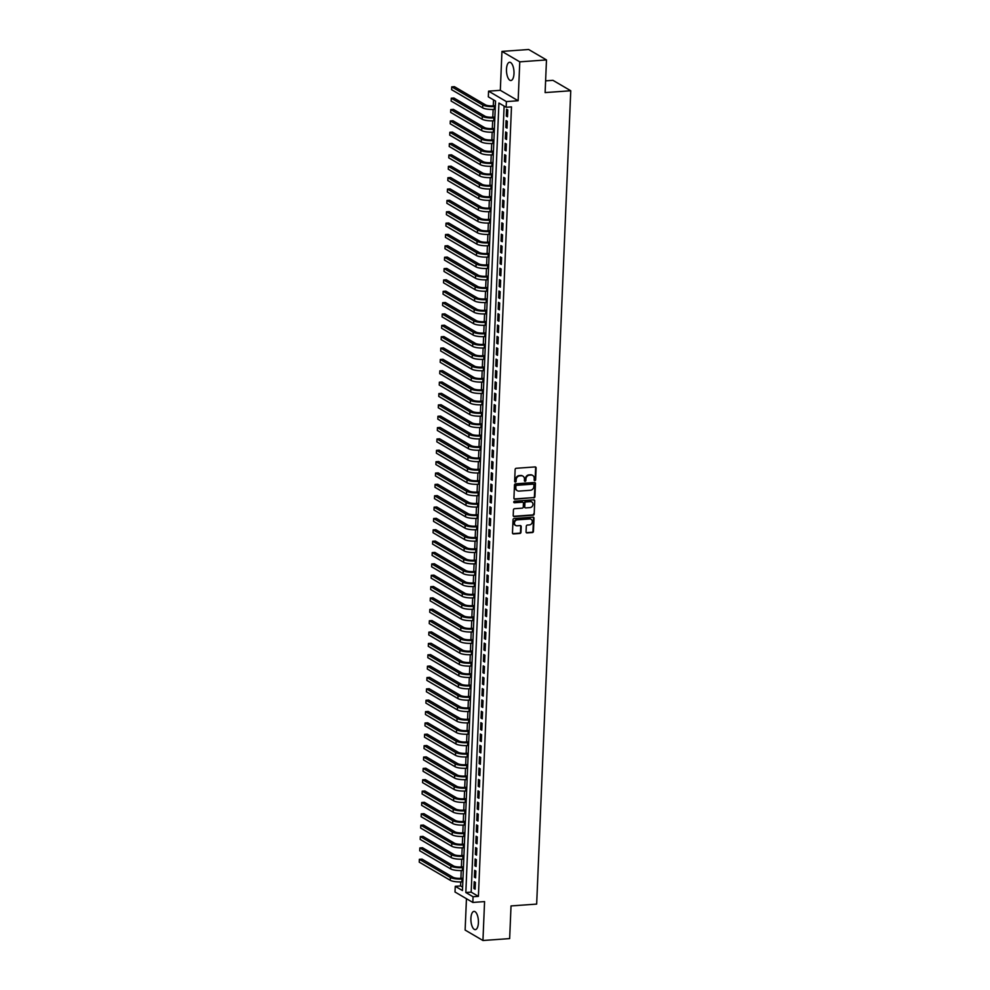 <?xml version="1.0" encoding="UTF-8"?>
<svg xmlns="http://www.w3.org/2000/svg" width="990" height="990" viewBox="0 0 990 990"><rect width="100%" height="100%" fill="white"/><g stroke="black" fill="none" stroke-linecap="round" stroke-linejoin="round"><path stroke-width="1.49" d="M534.847 480.657A0.804 0.705 120.4 0 0 535.615 479.828L536.11 467.973A1.151 1.015 120.4 0 0 535.107 466.933L516.223 468.282A1.151 1.015 120.4 0 0 515.134 469.47L514.639 481.326A0.804 0.705 120.4 0 0 515.332 482.056A0.804 0.705 120.4 0 0 516.099 481.214L516.174 479.68A3.688 3.242 120.4 0 1 519.676 475.881L521.247 475.769A3.688 3.242 120.4 0 1 524.452 479.086L524.391 480.62A0.804 0.705 120.4 0 0 525.096 481.35A0.804 0.705 120.4 0 0 525.863 480.521L525.925 478.987A3.688 3.242 120.4 0 1 529.427 475.175L530.999 475.064A3.688 3.242 120.4 0 1 534.204 478.393L534.142 479.927A0.804 0.705 120.4 0 0 534.847 480.657M534.266 480.373A0.804 0.705 120.4 0 0 535.132 479.544L535.627 467.688A1.151 1.015 120.4 0 0 535.38 466.958M514.75 481.771A0.804 0.705 120.4 0 0 515.617 480.93L516.174 479.68M524.502 481.066A0.804 0.705 120.4 0 0 525.381 480.237L525.925 478.987M478.405 922.717A9.145 3.725 -94.1 0 0 474 911.394A9.145 3.725 -94.1 0 0 470.906 918.324A9.145 3.725 -94.1 0 0 475.311 929.647A9.145 3.725 -94.1 0 0 478.405 922.717M513.996 73.594A9.145 3.725 -94.1 0 0 509.59 62.271A9.145 3.725 -94.1 0 0 506.484 69.189A9.145 3.725 -94.1 0 0 510.902 80.512A9.145 3.725 -94.1 0 0 513.996 73.594M526.061 531.89A1.151 1.015 120.4 0 0 527.064 532.929L532.36 532.558A1.151 1.015 120.4 0 0 533.449 531.37L534.006 518.203A1.151 1.015 120.4 0 0 533.004 517.164L514.119 518.513A1.151 1.015 120.4 0 0 513.03 519.701L512.474 532.868A1.151 1.015 120.4 0 0 513.476 533.907L519.874 533.449A1.151 1.015 120.4 0 0 520.975 532.261L521.21 526.63A1.151 1.015 120.4 0 0 520.208 525.591L517.028 525.814A3.081 2.71 120.4 0 1 517.287 519.849L529.712 518.958A3.081 2.71 120.4 0 1 529.464 524.923L527.385 525.071A1.151 1.015 120.4 0 0 526.296 526.259L526.061 531.89M473.059 896.754L472.824 902.435L455.004 892.002L455.252 886.322L462.466 890.554L495.557 101.067L488.33 96.834L488.577 91.154L506.385 101.586L506.15 107.267L498.923 103.034L465.832 892.522L473.059 896.754L478.405 896.371L511.483 106.883L506.15 107.267M546.48 59.932L519.775 61.838L501.955 51.406L528.672 49.5L546.48 59.932L545.119 92.59L570.76 90.758L536.667 904.093L511.026 905.937L509.652 938.594L482.947 940.5L484.568 901.593L472.824 902.435M501.955 51.406L500.321 90.313L518.141 100.745L519.775 61.838M518.141 100.745L506.385 101.586M533.808 497.871A1.151 1.015 120.4 0 0 534.909 496.683L535.454 483.528A1.151 1.015 120.4 0 0 534.452 482.489L515.58 483.838A1.151 1.015 120.4 0 0 514.478 485.026L513.934 498.193A1.151 1.015 120.4 0 0 514.936 499.232L533.325 497.599A1.151 1.015 120.4 0 0 534.427 496.411L534.971 483.244A1.151 1.015 120.4 0 0 534.724 482.514M534.724 500.866L534.179 514.02A1.151 1.015 120.4 0 1 533.078 515.221L514.206 516.57A1.151 1.015 120.4 0 1 513.204 515.53L513.439 509.9A1.151 1.015 120.4 0 1 514.528 508.699L522.188 508.155A1.151 1.015 120.4 0 0 523.289 506.967L523.438 503.229A1.151 1.015 120.4 0 0 522.435 502.19L514.466 502.759A0.804 0.705 120.4 0 1 514.528 501.2L533.721 499.826A1.151 1.015 120.4 0 1 534.724 500.866L534.179 514.02M466.451 898.697L465.127 930.068L482.947 940.5M507.499 116.77L507.783 109.952L506.583 109.247L506.298 116.065L507.499 116.77M507.029 128.131L507.313 121.312L506.1 120.607L505.816 127.425L507.029 128.131M506.546 139.491L506.831 132.672L505.63 131.967L505.346 138.786L506.546 139.491M506.076 150.851L506.36 144.033L505.147 143.327L504.863 150.146L506.076 150.851M505.593 162.212L505.878 155.393L504.677 154.688L504.393 161.506L505.593 162.212M505.123 173.572L505.407 166.753L504.207 166.048L503.91 172.866L505.123 173.572M504.64 184.92L504.925 178.113L503.724 177.408L503.44 184.227L504.64 184.92M504.17 196.28L504.454 189.474L503.254 188.768L502.97 195.575L504.17 196.28M503.687 207.64L503.972 200.834L502.772 200.129L502.487 206.935L503.687 207.64M503.217 219L503.502 212.194L502.301 211.489L502.017 218.295L503.217 219M502.734 230.361L503.019 223.542L501.819 222.849L501.534 229.655L502.734 230.361M502.264 241.721L502.549 234.902L501.348 234.197L501.064 241.016L502.264 241.721M501.782 253.081L502.066 246.263L500.866 245.557L500.581 252.376L501.782 253.081M501.311 264.441L501.596 257.623L500.396 256.917L500.111 263.736L501.311 264.441M500.829 275.802L501.126 268.983L499.913 268.278L499.628 275.096L500.829 275.802M500.358 287.162L500.643 280.343L499.443 279.638L499.158 286.457L500.358 287.162M499.876 298.522L500.173 291.704L498.96 290.998L498.675 297.817L499.876 298.522M499.406 309.882L499.69 303.064L498.49 302.358L498.205 309.177L499.406 309.882M498.935 321.243L499.22 314.424L498.007 313.719L497.723 320.537L498.935 321.243M498.453 332.603L498.737 325.784L497.537 325.079L497.252 331.897L498.453 332.603M497.982 343.963L498.267 337.144L497.054 336.439L496.77 343.258L497.982 343.963M497.5 355.323L497.784 348.505L496.584 347.799L496.299 354.618L497.5 355.323M497.029 366.684L497.314 359.865L496.101 359.16L495.817 365.978L497.029 366.684M496.547 378.032L496.832 371.225L495.631 370.52L495.346 377.339L496.547 378.032M496.077 389.392L496.361 382.586L495.161 381.88L494.864 388.686L496.077 389.392M495.594 400.752L495.879 393.946L494.678 393.24L494.394 400.047L495.594 400.752M495.124 412.112L495.408 405.306L494.208 404.601L493.923 411.407L495.124 412.112M494.641 423.473L494.926 416.654L493.725 415.961L493.441 422.767L494.641 423.473M494.171 434.833L494.456 428.014L493.255 427.309L492.971 434.127L494.171 434.833M493.688 446.193L493.973 439.374L492.772 438.669L492.488 445.488L493.688 446.193M493.218 457.553L493.503 450.735L492.302 450.029L492.018 456.848L493.218 457.553M492.735 468.914L493.02 462.095L491.82 461.389L491.535 468.208L492.735 468.914M492.265 480.274L492.55 473.455L491.349 472.75L491.065 479.568L492.265 480.274M491.782 491.634L492.079 484.815L490.867 484.11L490.582 490.929L491.782 491.634M491.312 502.994L491.597 496.176L490.397 495.47L490.112 502.289L491.312 502.994M490.842 514.355L491.127 507.536L489.914 506.831L489.629 513.649L490.842 514.355M490.359 525.715L490.644 518.896L489.444 518.191L489.159 525.009L490.359 525.715M489.889 537.075L490.174 530.256L488.961 529.551L488.676 536.37L489.889 537.075M489.407 548.435L489.691 541.617L488.491 540.911L488.206 547.73L489.407 548.435M488.936 559.796L489.221 552.977L488.008 552.271L487.724 559.09L488.936 559.796M488.454 571.143L488.738 564.337L487.538 563.632L487.253 570.45L488.454 571.143M487.983 582.504L488.268 575.697L487.055 574.992L486.771 581.798L487.983 582.504M487.501 593.864L487.785 587.058L486.585 586.352L486.3 593.159L487.501 593.864M487.031 605.224L487.315 598.418L486.115 597.712L485.818 604.519L487.031 605.224M486.548 616.584L486.832 609.778L485.632 609.073L485.348 615.879L486.548 616.584M486.078 627.945L486.362 621.126L485.162 620.421L484.877 627.239L486.078 627.945M485.595 639.305L485.88 632.486L484.679 631.781L484.395 638.6L485.595 639.305M485.125 650.665L485.409 643.846L484.209 643.141L483.924 649.96L485.125 650.665M484.642 662.025L484.927 655.207L483.726 654.501L483.442 661.32L484.642 662.025M484.172 673.386L484.457 666.567L483.256 665.862L482.971 672.68L484.172 673.386M483.689 684.746L483.974 677.927L482.774 677.222L482.489 684.041L483.689 684.746M483.219 696.106L483.504 689.288L482.303 688.582L482.019 695.401L483.219 696.106M482.736 707.466L483.033 700.648L481.821 699.942L481.536 706.761L482.736 707.466M482.266 718.827L482.551 712.008L481.35 711.303L481.066 718.121L482.266 718.827M481.796 730.187L482.081 723.368L480.868 722.663L480.583 729.482L481.796 730.187M481.313 741.547L481.598 734.729L480.397 734.023L480.113 740.842L481.313 741.547M480.843 752.907L481.128 746.089L479.915 745.383L479.63 752.202L480.843 752.907M480.36 764.268L480.645 757.449L479.445 756.744L479.16 763.562L480.36 764.268M479.89 775.615L480.175 768.809L478.962 768.104L478.677 774.923L479.89 775.615M479.407 786.976L479.692 780.17L478.492 779.464L478.207 786.27L479.407 786.976M478.937 798.336L479.222 791.53L478.022 790.824L477.725 797.631L478.937 798.336M478.455 809.696L478.739 802.89L477.539 802.185L477.254 808.991L478.455 809.696M477.984 821.057L478.269 814.238L477.069 813.545L476.772 820.351L477.984 821.057M477.502 832.417L477.786 825.598L476.586 824.893L476.301 831.711L477.502 832.417M477.032 843.777L477.316 836.958L476.116 836.253L475.831 843.072L477.032 843.777M476.549 855.137L476.834 848.319L475.633 847.613L475.349 854.432L476.549 855.137M476.079 866.498L476.363 859.679L475.163 858.974L474.878 865.792L476.079 866.498M475.596 877.858L475.881 871.039L474.68 870.334L474.396 877.152L475.596 877.858M504.12 106.079L471.178 892.139L478.405 896.371M474.21 881.694L473.925 888.513L475.126 889.218L475.41 882.399L474.21 881.694M493.54 99.879L493.28 105.856M493.131 109.469L492.81 117.216M492.661 120.83L492.327 128.576M492.179 132.177L491.857 139.936M491.708 143.538L491.374 151.297M491.226 154.898L490.904 162.657M490.755 166.258L490.421 174.017M490.273 177.618L489.951 185.365M489.803 188.979L489.481 196.725M489.32 200.339L488.998 208.086M488.85 211.699L488.528 219.446M488.367 223.059L488.045 230.806M487.897 234.42L487.575 242.166M487.414 245.78L487.092 253.527M486.944 257.14L486.622 264.887M486.461 268.5L486.139 276.247M485.991 279.861L485.669 287.607M485.521 291.221L485.187 298.968M485.038 302.581L484.716 310.328M484.568 313.941L484.234 321.688M484.085 325.302L483.764 333.048M483.615 336.65L483.281 344.409M483.132 348.01L482.811 355.769M482.662 359.37L482.328 367.129M482.18 370.73L481.858 378.477M481.709 382.091L481.388 389.837M481.227 393.451L480.905 401.197M480.756 404.811L480.435 412.558M480.274 416.171L479.952 423.918M479.804 427.532L479.482 435.278M479.321 438.892L478.999 446.639M478.851 450.252L478.529 457.999M478.368 461.612L478.046 469.359M477.898 472.973L477.576 480.719M477.415 484.333L477.093 492.079M476.945 495.693L476.623 503.44M476.475 507.053L476.141 514.8M475.992 518.413L475.67 526.16M475.522 529.761L475.188 537.521M475.039 541.122L474.717 548.881M474.569 552.482L474.235 560.241M474.086 563.842L473.764 571.601M473.616 575.202L473.282 582.949M473.133 586.563L472.812 594.309M472.663 597.923L472.341 605.67M472.18 609.283L471.859 617.03M471.71 620.643L471.389 628.39M471.228 632.004L470.906 639.75M470.757 643.364L470.436 651.111M470.275 654.724L469.953 662.471M469.805 666.084L469.483 673.831M469.322 677.445L469 685.191M468.852 688.805L468.53 696.552M468.369 700.165L468.047 707.912M467.899 711.525L467.577 719.272M467.429 722.886L467.094 730.632M466.946 734.234L466.624 741.993M466.476 745.594L466.142 753.353M465.993 756.954L465.671 764.713M465.523 768.314L465.189 776.061M465.04 779.674L464.718 787.421M464.57 791.035L464.236 798.782M464.087 802.395L463.766 810.142M463.617 813.755L463.295 821.502M463.134 825.115L462.813 832.862M462.664 836.476L462.342 844.223M462.182 847.836L461.86 855.583M461.711 859.196L461.389 866.943M461.229 870.557L460.907 878.303M460.758 881.917L460.585 885.939L462.615 887.127M570.76 90.758L552.94 80.326L545.601 80.846M460.585 885.939L455.252 886.322M500.321 90.313L488.577 91.154M471.178 892.139L465.832 892.522M506.298 116.065L507.536 115.978M505.816 127.425L507.053 127.339M505.346 138.786L506.583 138.699M504.863 150.146L506.1 150.059M504.393 161.506L505.63 161.407M503.91 172.866L505.147 172.767M503.44 184.227L504.677 184.128M502.97 195.575L504.195 195.488M502.487 206.935L503.724 206.848M502.017 218.295L503.242 218.208M501.534 229.655L502.772 229.569M501.064 241.016L502.301 240.929M500.581 252.376L501.819 252.289M500.111 263.736L501.348 263.649M499.628 275.096L500.866 275.01M499.158 286.457L500.396 286.37M498.675 297.817L499.913 297.73M498.205 309.177L499.443 309.09M497.723 320.537L498.96 320.451M497.252 331.897L498.49 331.811M496.77 343.258L498.007 343.171M496.299 354.618L497.537 354.519M495.817 365.978L497.054 365.879M495.346 377.339L496.584 377.239M494.864 388.686L496.101 388.6M494.394 400.047L495.631 399.96M493.923 411.407L495.149 411.32M493.441 422.767L494.678 422.68M492.971 434.127L494.208 434.041M492.488 445.488L493.725 445.401M492.018 456.848L493.255 456.761M491.535 468.208L492.772 468.121M491.065 479.568L492.302 479.482M490.582 490.929L491.82 490.842M490.112 502.289L491.349 502.202M489.629 513.649L490.867 513.562M489.159 525.009L490.397 524.923M488.676 536.37L489.914 536.283M488.206 547.73L489.444 547.643M487.724 559.09L488.961 558.991M487.253 570.45L488.491 570.351M486.771 581.798L488.008 581.712M486.3 593.159L487.538 593.072M485.818 604.519L487.055 604.432M485.348 615.879L486.585 615.792M484.877 627.239L486.102 627.153M484.395 638.6L485.632 638.513M483.924 649.96L485.162 649.873M483.442 661.32L484.679 661.233M482.971 672.68L484.209 672.594M482.489 684.041L483.726 683.954M482.019 695.401L483.256 695.314M481.536 706.761L482.774 706.674M481.066 718.121L482.303 718.035M480.583 729.482L481.821 729.395M480.113 740.842L481.35 740.755M479.63 752.202L480.868 752.103M479.16 763.562L480.397 763.463M478.677 774.923L479.915 774.824M478.207 786.27L479.445 786.184M477.725 797.631L478.962 797.544M477.254 808.991L478.492 808.904M476.772 820.351L478.009 820.265M476.301 831.711L477.539 831.625M475.831 843.072L477.056 842.985M475.349 854.432L476.586 854.345M474.878 865.792L476.116 865.705M474.396 877.152L475.633 877.066M473.925 888.513L475.163 888.426M532.459 475.324A3.688 3.242 120.4 0 0 530.516 474.779L530.999 475.064M525.442 478.702A3.688 3.242 120.4 0 1 528.945 474.891L530.516 474.779M522.708 476.029A3.688 3.242 120.4 0 0 520.765 475.485L521.247 475.769M515.691 479.407A3.688 3.242 120.4 0 1 519.193 475.596L520.765 475.485M514.181 498.923A1.151 1.015 120.4 0 0 514.454 498.948L533.325 497.599M533.932 484.865A0.804 0.705 120.4 0 0 533.239 484.135L516.669 485.323A0.804 0.705 120.4 0 0 515.901 486.152L515.827 487.773A3.688 3.242 120.4 0 0 519.032 491.102L530.368 490.285A3.688 3.242 120.4 0 0 533.87 486.474L533.932 484.865M517.089 490.557A3.688 3.242 120.4 0 1 515.345 487.488L515.419 485.867A0.804 0.705 120.4 0 1 516.186 485.038L532.756 483.85M513.451 516.26A1.151 1.015 120.4 0 0 513.723 516.285L532.595 514.936A1.151 1.015 120.4 0 0 533.697 513.748M522.708 502.215A1.151 1.015 120.4 0 0 521.953 501.905L514.466 502.759M530.133 507.585A3.081 2.71 120.4 0 0 530.38 501.621L525.999 501.942A1.151 1.015 120.4 0 0 524.91 503.13L524.75 506.868A1.151 1.015 120.4 0 0 525.752 507.907L530.133 507.585M531.568 501.819A3.081 2.71 120.4 0 0 529.898 501.336L530.38 501.621M524.997 507.598A1.151 1.015 120.4 0 1 524.267 506.583L524.428 502.846A1.151 1.015 120.4 0 1 525.529 501.658L529.898 501.336M534.254 500.581A1.151 1.015 120.4 0 0 533.994 499.851M530.888 519.156A3.081 2.71 120.4 0 0 529.229 518.673L529.712 518.958M515.369 525.331A3.081 2.71 120.4 0 1 516.805 519.564L529.229 518.673M512.721 533.598A1.151 1.015 120.4 0 0 512.993 533.622L519.391 533.164A1.151 1.015 120.4 0 0 520.493 531.976L520.728 526.346A1.151 1.015 120.4 0 0 520.48 525.603M526.309 532.632A1.151 1.015 120.4 0 0 526.581 532.645L531.878 532.274A1.151 1.015 120.4 0 0 532.966 531.086L533.523 517.931A1.151 1.015 120.4 0 0 533.276 517.188M495.359 105.707L493.181 105.856A5.866 1.435 -177.6 0 1 485.434 104.829L454.41 86.662L451.737 86.86L482.761 105.027A8.799 2.166 2.4 0 0 494.394 106.561L495.334 106.499M451.737 86.86L451.613 89.694L482.65 107.861A8.799 2.166 2.4 0 0 494.27 109.407L495.21 109.333M494.889 117.067L492.711 117.216A5.866 1.435 -177.6 0 1 484.964 116.189L453.927 98.022L451.267 98.22L482.291 116.387A8.799 2.166 2.4 0 0 493.911 117.921L494.851 117.859M451.267 98.22L451.143 101.054L482.167 119.221A8.799 2.166 2.4 0 0 493.787 120.768L494.728 120.693M494.406 128.428L492.228 128.576A5.866 1.435 -177.6 0 1 484.481 127.549L453.457 109.383L450.784 109.581L481.808 127.747A8.799 2.166 2.4 0 0 493.441 129.282L494.381 129.22M450.784 109.581L450.66 112.415L481.697 130.581A8.799 2.166 2.4 0 0 493.317 132.128L494.257 132.054M493.936 139.788L491.758 139.936A5.866 1.435 -177.6 0 1 484.011 138.909L452.975 120.743L450.314 120.941L481.338 139.107A8.799 2.166 2.4 0 0 492.958 140.642L493.899 140.58M450.314 120.941L450.19 123.775L481.214 141.941A8.799 2.166 2.4 0 0 492.834 143.488L493.787 143.414M493.453 151.148L491.275 151.297A5.866 1.435 -177.6 0 1 483.528 150.27L452.504 132.103L449.831 132.289L480.855 150.468A8.799 2.166 2.4 0 0 492.488 152.002L493.428 151.94M449.831 132.289L449.72 135.135L480.744 153.302A8.799 2.166 2.4 0 0 492.364 154.848L493.305 154.774M492.983 162.508L490.805 162.657A5.866 1.435 -177.6 0 1 483.058 161.63L452.034 143.463L449.361 143.649L480.385 161.828A8.799 2.166 2.4 0 0 492.005 163.362L492.946 163.301M449.361 143.649L449.237 146.495L480.261 164.662A8.799 2.166 2.4 0 0 491.894 166.209L492.834 166.134M492.5 173.869L490.322 174.017A5.866 1.435 -177.6 0 1 482.575 172.99L451.551 154.824L448.878 155.009L479.903 173.176A8.799 2.166 2.4 0 0 491.535 174.723L492.476 174.661M448.878 155.009L448.767 157.856L479.791 176.022A8.799 2.166 2.4 0 0 491.411 177.569L492.352 177.495M492.03 185.217L489.852 185.378A5.866 1.435 -177.6 0 1 482.105 184.35L451.081 166.184L448.408 166.37L479.432 184.536A8.799 2.166 2.4 0 0 491.052 186.083L491.993 186.021M448.408 166.37L448.284 169.216L479.308 187.382A8.799 2.166 2.4 0 0 490.941 188.917L491.882 188.855M491.547 196.577L489.369 196.738A5.866 1.435 -177.6 0 1 481.623 195.711L450.599 177.544L447.925 177.73L478.95 195.896A8.799 2.166 2.4 0 0 490.582 197.443L491.523 197.369M447.925 177.73L447.814 180.576L478.838 198.743A8.799 2.166 2.4 0 0 490.458 200.277L491.399 200.215M491.077 207.937L488.899 208.098A5.866 1.435 -177.6 0 1 481.152 207.071L450.128 188.904L447.455 189.09L478.479 207.256A8.799 2.166 2.4 0 0 490.1 208.803L491.04 208.729M447.455 189.09L447.332 191.936L478.356 210.103A8.799 2.166 2.4 0 0 489.988 211.637L490.929 211.575M490.607 219.297L488.429 219.458A5.866 1.435 -177.6 0 1 480.67 218.431L449.646 200.265L446.973 200.45L477.997 218.617A8.799 2.166 2.4 0 0 489.629 220.164L490.57 220.089M446.973 200.45L446.861 203.297L477.885 221.463A8.799 2.166 2.4 0 0 489.506 222.998L490.446 222.936M490.124 230.658L487.946 230.819A5.866 1.435 -177.6 0 1 480.2 229.791L449.175 211.625L446.502 211.81L477.526 229.977A8.799 2.166 2.4 0 0 489.147 231.524L490.087 231.45M446.502 211.81L446.379 214.657L477.403 232.823A8.799 2.166 2.4 0 0 489.035 234.358L489.976 234.296M489.654 242.018L487.476 242.179A5.866 1.435 -177.6 0 1 479.717 241.152L448.693 222.985L446.02 223.171L477.056 241.337A8.799 2.166 2.4 0 0 488.676 242.884L489.617 242.81M446.02 223.171L445.908 226.017L476.933 244.184A8.799 2.166 2.4 0 0 488.553 245.718L489.493 245.656M489.171 253.378L486.993 253.539A5.866 1.435 -177.6 0 1 479.247 252.512L448.223 234.345L445.55 234.531L476.574 252.697A8.799 2.166 2.4 0 0 488.194 254.244L489.134 254.17M445.55 234.531L445.426 237.365L476.45 255.544A8.799 2.166 2.4 0 0 488.082 257.078L489.023 257.016M488.701 264.738L486.523 264.899A5.866 1.435 -177.6 0 1 478.764 263.872L447.74 245.693L445.067 245.891L476.103 264.058A8.799 2.166 2.4 0 0 487.724 265.605L488.664 265.53M445.067 245.891L444.956 248.725L475.98 266.904A8.799 2.166 2.4 0 0 487.6 268.438L488.54 268.377M488.219 276.099L486.041 276.26A5.866 1.435 -177.6 0 1 478.294 275.232L447.27 257.053L444.597 257.252L475.621 275.418A8.799 2.166 2.4 0 0 487.241 276.965L488.181 276.891M444.597 257.252L444.473 260.085L475.497 278.252A8.799 2.166 2.4 0 0 487.13 279.799L488.07 279.737M487.748 287.459L485.57 287.62A5.866 1.435 -177.6 0 1 477.811 286.58L446.787 268.414L444.114 268.612L475.15 286.778A8.799 2.166 2.4 0 0 486.771 288.313L487.711 288.251M444.114 268.612L444.003 271.446L475.027 289.612A8.799 2.166 2.4 0 0 486.647 291.159L487.587 291.097M487.266 298.819L485.088 298.968A5.866 1.435 -177.6 0 1 477.341 297.94L446.317 279.774L443.644 279.972L474.668 298.139A8.799 2.166 2.4 0 0 486.288 299.673L487.241 299.611M443.644 279.972L443.52 282.806L474.557 300.972A8.799 2.166 2.4 0 0 486.177 302.519L487.117 302.445M486.795 310.179L484.617 310.328A5.866 1.435 -177.6 0 1 476.871 309.301L445.834 291.134L443.174 291.332L474.198 309.499A8.799 2.166 2.4 0 0 485.818 311.033L486.758 310.971M443.174 291.332L443.05 294.166L474.074 312.333A8.799 2.166 2.4 0 0 485.694 313.88L486.635 313.805M486.313 321.54L484.135 321.688A5.866 1.435 -177.6 0 1 476.388 320.661L445.364 302.495L442.691 302.692L473.715 320.859A8.799 2.166 2.4 0 0 485.348 322.394L486.288 322.332M442.691 302.692L442.567 305.526L473.604 323.693A8.799 2.166 2.4 0 0 485.224 325.24L486.164 325.166M485.843 332.9L483.664 333.048A5.866 1.435 -177.6 0 1 475.918 332.021L444.881 313.855L442.221 314.053L473.245 332.219A8.799 2.166 2.4 0 0 484.865 333.754L485.805 333.692M442.221 314.053L442.097 316.887L473.121 335.053A8.799 2.166 2.4 0 0 484.741 336.6L485.682 336.526M485.36 344.26L483.182 344.409A5.866 1.435 -177.6 0 1 475.435 343.382L444.411 325.215L441.738 325.413L472.762 343.579A8.799 2.166 2.4 0 0 484.395 345.114L485.335 345.052M441.738 325.413L441.614 328.247L472.651 346.413A8.799 2.166 2.4 0 0 484.271 347.96L485.211 347.886M484.89 355.62L482.712 355.769A5.866 1.435 -177.6 0 1 474.965 354.742L443.928 336.575L441.268 336.761L472.292 354.94A8.799 2.166 2.4 0 0 483.912 356.474L484.853 356.412M441.268 336.761L441.144 339.607L472.168 357.774A8.799 2.166 2.4 0 0 483.788 359.321L484.741 359.246M484.407 366.981L482.229 367.129A5.866 1.435 -177.6 0 1 474.482 366.102L443.458 347.936L440.785 348.121L471.809 366.3A8.799 2.166 2.4 0 0 483.442 367.835L484.382 367.773M440.785 348.121L440.674 350.967L471.698 369.134A8.799 2.166 2.4 0 0 483.318 370.681L484.259 370.607M483.937 378.329L481.759 378.489A5.866 1.435 -177.6 0 1 474.012 377.462L442.988 359.296L440.315 359.481L471.339 377.648A8.799 2.166 2.4 0 0 482.959 379.195L483.9 379.133M440.315 359.481L440.191 362.328L471.215 380.494A8.799 2.166 2.4 0 0 482.848 382.029L483.788 381.967M483.454 389.689L481.276 389.85A5.866 1.435 -177.6 0 1 473.529 388.822L442.505 370.656L439.832 370.842L470.856 389.008A8.799 2.166 2.4 0 0 482.489 390.555L483.429 390.493M439.832 370.842L439.721 373.688L470.745 391.854A8.799 2.166 2.4 0 0 482.365 393.389L483.306 393.327M482.984 401.049L480.806 401.21A5.866 1.435 -177.6 0 1 473.059 400.183L442.035 382.016L439.362 382.202L470.386 400.368A8.799 2.166 2.4 0 0 482.006 401.915L482.947 401.841M439.362 382.202L439.238 385.048L470.262 403.215A8.799 2.166 2.4 0 0 481.895 404.749L482.835 404.687M482.501 412.409L480.323 412.57A5.866 1.435 -177.6 0 1 472.577 411.543L441.552 393.377L438.879 393.562L469.904 411.729A8.799 2.166 2.4 0 0 481.536 413.275L482.476 413.201M438.879 393.562L438.768 396.408L469.792 414.575A8.799 2.166 2.4 0 0 481.412 416.109L482.353 416.048M482.031 423.769L479.853 423.93A5.866 1.435 -177.6 0 1 472.106 422.903L441.082 404.737L438.409 404.922L469.433 423.089A8.799 2.166 2.4 0 0 481.053 424.636L481.994 424.562M438.409 404.922L438.285 407.769L469.31 425.935A8.799 2.166 2.4 0 0 480.942 427.47L481.882 427.408M481.561 435.13L479.383 435.291A5.866 1.435 -177.6 0 1 471.624 434.264L440.6 416.097L437.927 416.283L468.951 434.449A8.799 2.166 2.4 0 0 480.583 435.996L481.524 435.922M437.927 416.283L437.815 419.129L468.839 437.295A8.799 2.166 2.4 0 0 480.459 438.83L481.4 438.768M481.078 446.49L478.9 446.651A5.866 1.435 -177.6 0 1 471.153 445.624L440.129 427.457L437.456 427.643L468.48 445.809A8.799 2.166 2.4 0 0 480.101 447.356L481.041 447.282M437.456 427.643L437.332 430.477L468.357 448.656A8.799 2.166 2.4 0 0 479.989 450.19L480.93 450.128M480.608 457.85L478.43 458.011A5.866 1.435 -177.6 0 1 470.671 456.984L439.647 438.805L436.974 439.003L468.01 457.17A8.799 2.166 2.4 0 0 479.63 458.717L480.571 458.642M436.974 439.003L436.862 441.837L467.886 460.016A8.799 2.166 2.4 0 0 479.507 461.55L480.447 461.489M480.125 469.211L477.947 469.371A5.866 1.435 -177.6 0 1 470.2 468.344L439.176 450.165L436.503 450.363L467.528 468.53A8.799 2.166 2.4 0 0 479.148 470.077L480.088 470.003M436.503 450.363L436.38 453.197L467.404 471.364A8.799 2.166 2.4 0 0 479.036 472.911L479.977 472.849M479.655 480.571L477.477 480.732A5.866 1.435 -177.6 0 1 469.718 479.704L438.694 461.526L436.021 461.724L467.057 479.89A8.799 2.166 2.4 0 0 478.677 481.425L479.618 481.363M436.021 461.724L435.909 464.558L466.933 482.724A8.799 2.166 2.4 0 0 478.554 484.271L479.494 484.209M479.172 491.931L476.994 492.079A5.866 1.435 -177.6 0 1 469.248 491.052L438.224 472.886L435.55 473.084L466.575 491.25A8.799 2.166 2.4 0 0 478.195 492.785L479.135 492.723M435.55 473.084L435.427 475.918L466.451 494.084A8.799 2.166 2.4 0 0 478.083 495.631L479.024 495.557M478.702 503.291L476.524 503.44A5.866 1.435 -177.6 0 1 468.765 502.413L437.741 484.246L435.068 484.444L466.104 502.611A8.799 2.166 2.4 0 0 477.725 504.145L478.665 504.083M435.068 484.444L434.957 487.278L465.981 505.445A8.799 2.166 2.4 0 0 477.601 506.991L478.541 506.917M478.22 514.652L476.042 514.8A5.866 1.435 -177.6 0 1 468.295 513.773L437.271 495.606L434.598 495.804L465.622 513.971A8.799 2.166 2.4 0 0 477.242 515.505L478.195 515.443M434.598 495.804L434.474 498.638L465.51 516.805A8.799 2.166 2.4 0 0 477.131 518.352L478.071 518.277M477.749 526.012L475.571 526.16A5.866 1.435 -177.6 0 1 467.825 525.133L436.788 506.967L434.127 507.165L465.151 525.331A8.799 2.166 2.4 0 0 476.772 526.866L477.712 526.804M434.127 507.165L434.004 509.999L465.028 528.165A8.799 2.166 2.4 0 0 476.648 529.712L477.588 529.638M477.267 537.372L475.089 537.521A5.866 1.435 -177.6 0 1 467.342 536.493L436.318 518.327L433.645 518.525L464.669 536.691A8.799 2.166 2.4 0 0 476.301 538.226L477.242 538.164M433.645 518.525L433.521 521.359L464.558 539.525A8.799 2.166 2.4 0 0 476.178 541.072L477.118 540.998M476.796 548.732L474.618 548.881A5.866 1.435 -177.6 0 1 466.872 547.854L435.835 529.687L433.175 529.873L464.199 548.052A8.799 2.166 2.4 0 0 475.819 549.586L476.759 549.524M433.175 529.873L433.051 532.719L464.075 550.886A8.799 2.166 2.4 0 0 475.695 552.432L476.636 552.358M476.314 560.093L474.136 560.241A5.866 1.435 -177.6 0 1 466.389 559.214L435.365 541.047L432.692 541.233L463.716 559.412A8.799 2.166 2.4 0 0 475.349 560.946L476.289 560.885M432.692 541.233L432.568 544.079L463.605 562.246A8.799 2.166 2.4 0 0 475.225 563.793L476.165 563.718M475.844 571.44L473.666 571.601A5.866 1.435 -177.6 0 1 465.919 570.574L434.882 552.408L432.222 552.593L463.246 570.76A8.799 2.166 2.4 0 0 474.866 572.307L475.806 572.245M432.222 552.593L432.098 555.439L463.122 573.606A8.799 2.166 2.4 0 0 474.755 575.153L475.695 575.079M475.361 582.801L473.183 582.962A5.866 1.435 -177.6 0 1 465.436 581.934L434.412 563.768L431.739 563.954L462.763 582.12A8.799 2.166 2.4 0 0 474.396 583.667L475.336 583.605M431.739 563.954L431.628 566.8L462.652 584.966A8.799 2.166 2.4 0 0 474.272 586.501L475.212 586.439M474.891 594.161L472.713 594.322A5.866 1.435 -177.6 0 1 464.966 593.295L433.942 575.128L431.269 575.314L462.293 593.48A8.799 2.166 2.4 0 0 473.913 595.027L474.854 594.953M431.269 575.314L431.145 578.16L462.169 596.327A8.799 2.166 2.4 0 0 473.802 597.861L474.742 597.799M474.408 605.521L472.23 605.682A5.866 1.435 -177.6 0 1 464.483 604.655L433.459 586.488L430.786 586.674L461.81 604.841A8.799 2.166 2.4 0 0 473.443 606.387L474.383 606.313M430.786 586.674L430.675 589.52L461.699 607.687A8.799 2.166 2.4 0 0 473.319 609.221L474.26 609.159M473.938 616.881L471.76 617.042A5.866 1.435 -177.6 0 1 464.013 616.015L432.989 597.849L430.316 598.034L461.34 616.201A8.799 2.166 2.4 0 0 472.96 617.748L473.901 617.673M430.316 598.034L430.192 600.88L461.216 619.047A8.799 2.166 2.4 0 0 472.849 620.582L473.789 620.52M473.455 628.242L471.289 628.403A5.866 1.435 -177.6 0 1 463.53 627.375L432.506 609.209L429.833 609.394L460.857 627.561A8.799 2.166 2.4 0 0 472.49 629.108L473.43 629.034M429.833 609.394L429.722 612.241L460.746 630.407A8.799 2.166 2.4 0 0 472.366 631.942L473.307 631.88M472.985 639.602L470.807 639.763A5.866 1.435 -177.6 0 1 463.06 638.736L432.036 620.569L429.363 620.755L460.387 638.921A8.799 2.166 2.4 0 0 472.007 640.468L472.948 640.394M429.363 620.755L429.239 623.589L460.263 641.768A8.799 2.166 2.4 0 0 471.896 643.302L472.836 643.24M472.515 650.962L470.337 651.123A5.866 1.435 -177.6 0 1 462.578 650.096L431.553 631.929L428.88 632.115L459.904 650.282A8.799 2.166 2.4 0 0 471.537 651.828L472.478 651.754M428.88 632.115L428.769 634.949L459.793 653.128A8.799 2.166 2.4 0 0 471.413 654.662L472.354 654.6M472.032 662.322L469.854 662.483A5.866 1.435 -177.6 0 1 462.107 661.456L431.083 643.277L428.41 643.475L459.434 661.642A8.799 2.166 2.4 0 0 471.054 663.189L471.995 663.114M428.41 643.475L428.286 646.309L459.311 664.488A8.799 2.166 2.4 0 0 470.943 666.023L471.884 665.961M471.562 673.683L469.384 673.843A5.866 1.435 -177.6 0 1 461.625 672.816L430.601 654.638L427.928 654.836L458.964 673.002A8.799 2.166 2.4 0 0 470.584 674.549L471.525 674.475M427.928 654.836L427.816 657.669L458.84 675.836A8.799 2.166 2.4 0 0 470.46 677.383L471.401 677.321M471.079 685.043L468.901 685.204A5.866 1.435 -177.6 0 1 461.154 684.164L430.13 665.998L427.457 666.196L458.481 684.362A8.799 2.166 2.4 0 0 470.101 685.897L471.042 685.835M427.457 666.196L427.334 669.03L458.358 687.196A8.799 2.166 2.4 0 0 469.99 688.743L470.931 688.681M470.609 696.403L468.431 696.552A5.866 1.435 -177.6 0 1 460.672 695.524L429.648 677.358L426.975 677.556L458.011 695.723A8.799 2.166 2.4 0 0 469.631 697.257L470.572 697.195M426.975 677.556L426.863 680.39L457.887 698.556A8.799 2.166 2.4 0 0 469.507 700.103L470.448 700.029M470.126 707.763L467.948 707.912A5.866 1.435 -177.6 0 1 460.202 706.885L429.177 688.718L426.504 688.916L457.529 707.083A8.799 2.166 2.4 0 0 469.149 708.617L470.089 708.555M426.504 688.916L426.381 691.75L457.405 709.917A8.799 2.166 2.4 0 0 469.037 711.463L469.978 711.389M469.656 719.124L467.478 719.272A5.866 1.435 -177.6 0 1 459.719 718.245L428.695 700.079L426.022 700.277L457.058 718.443A8.799 2.166 2.4 0 0 468.678 719.977L469.619 719.916M426.022 700.277L425.91 703.11L456.935 721.277A8.799 2.166 2.4 0 0 468.555 722.824L469.495 722.75M469.173 730.484L466.995 730.632A5.866 1.435 -177.6 0 1 459.249 729.605L428.225 711.439L425.552 711.637L456.576 729.803A8.799 2.166 2.4 0 0 468.196 731.338L469.149 731.276M425.552 711.637L425.428 714.471L456.464 732.637A8.799 2.166 2.4 0 0 468.084 734.184L469.025 734.11M468.703 741.844L466.525 741.993A5.866 1.435 -177.6 0 1 458.778 740.966L427.742 722.799L425.081 722.985L456.105 741.163A8.799 2.166 2.4 0 0 467.726 742.698L468.666 742.636M425.081 722.985L424.957 725.831L455.982 743.997A8.799 2.166 2.4 0 0 467.602 745.544L468.542 745.47M468.221 753.204L466.043 753.353A5.866 1.435 -177.6 0 1 458.296 752.326L427.272 734.159L424.599 734.345L455.623 752.524A8.799 2.166 2.4 0 0 467.255 754.058L468.196 753.996M424.599 734.345L424.475 737.191L455.511 755.358A8.799 2.166 2.4 0 0 467.132 756.904L468.072 756.83M467.75 764.565L465.572 764.713A5.866 1.435 -177.6 0 1 457.825 763.686L426.789 745.52L424.128 745.705L455.153 763.872A8.799 2.166 2.4 0 0 466.773 765.418L467.713 765.357M424.128 745.705L424.005 748.551L455.029 766.718A8.799 2.166 2.4 0 0 466.649 768.265L467.589 768.191M467.268 775.913L465.09 776.073A5.866 1.435 -177.6 0 1 457.343 775.046L426.319 756.88L423.646 757.065L454.67 775.232A8.799 2.166 2.4 0 0 466.302 776.779L467.243 776.717M423.646 757.065L423.534 759.912L454.558 778.078A8.799 2.166 2.4 0 0 466.179 779.613L467.119 779.551M466.797 787.273L464.619 787.434A5.866 1.435 -177.6 0 1 456.873 786.407L425.849 768.24L423.175 768.426L454.2 786.592A8.799 2.166 2.4 0 0 465.82 788.139L466.76 788.065M423.175 768.426L423.052 771.272L454.076 789.438A8.799 2.166 2.4 0 0 465.708 790.973L466.649 790.911M466.315 798.633L464.137 798.794A5.866 1.435 -177.6 0 1 456.39 797.767L425.366 779.6L422.693 779.786L453.717 797.952A8.799 2.166 2.4 0 0 465.35 799.499L466.29 799.425M422.693 779.786L422.582 782.632L453.606 800.799A8.799 2.166 2.4 0 0 465.226 802.333L466.166 802.271M465.845 809.993L463.667 810.154A5.866 1.435 -177.6 0 1 455.92 809.127L424.896 790.961L422.223 791.146L453.247 809.313A8.799 2.166 2.4 0 0 464.867 810.86L465.807 810.785M422.223 791.146L422.099 793.992L453.123 812.159A8.799 2.166 2.4 0 0 464.756 813.693L465.696 813.632M465.362 821.354L463.184 821.514A5.866 1.435 -177.6 0 1 455.437 820.487L424.413 802.321L421.74 802.506L452.764 820.673A8.799 2.166 2.4 0 0 464.397 822.22L465.337 822.146M421.74 802.506L421.629 805.353L452.653 823.519A8.799 2.166 2.4 0 0 464.273 825.054L465.213 824.992M464.892 832.714L462.714 832.875A5.866 1.435 -177.6 0 1 454.967 831.848L423.943 813.681L421.27 813.867L452.294 832.033A8.799 2.166 2.4 0 0 463.914 833.58L464.854 833.506M421.27 813.867L421.146 816.713L452.17 834.879A8.799 2.166 2.4 0 0 463.803 836.414L464.743 836.352M464.409 844.074L462.243 844.235A5.866 1.435 -177.6 0 1 454.484 843.208L423.46 825.041L420.787 825.227L451.811 843.393A8.799 2.166 2.4 0 0 463.444 844.94L464.384 844.866M420.787 825.227L420.676 828.061L451.7 846.24A8.799 2.166 2.4 0 0 463.32 847.774L464.261 847.712M463.939 855.434L461.761 855.595A5.866 1.435 -177.6 0 1 454.014 854.568L422.99 836.389L420.317 836.587L451.341 854.754A8.799 2.166 2.4 0 0 462.961 856.301L463.902 856.226M420.317 836.587L420.193 839.421L451.217 857.6A8.799 2.166 2.4 0 0 462.85 859.134L463.79 859.073M463.469 866.795L461.291 866.955A5.866 1.435 -177.6 0 1 453.531 865.928L422.507 847.749L419.834 847.947L450.858 866.114A8.799 2.166 2.4 0 0 462.491 867.661L463.431 867.587M419.834 847.947L419.723 850.781L450.747 868.948A8.799 2.166 2.4 0 0 462.367 870.495L463.308 870.433M462.986 878.155L460.808 878.316A5.866 1.435 -177.6 0 1 453.061 877.276L422.037 859.11L419.364 859.308L450.388 877.474A8.799 2.166 2.4 0 0 462.008 879.009L462.949 878.947M419.364 859.308L419.24 862.141L450.264 880.308A8.799 2.166 2.4 0 0 461.897 881.855L462.837 881.793M494.394 106.561L494.27 109.407M482.761 105.027L482.65 107.861M493.911 117.921L493.787 120.768M482.291 116.387L482.167 119.221M493.441 129.282L493.317 132.128M481.808 127.747L481.697 130.581M492.958 140.642L492.834 143.488M481.338 139.107L481.214 141.941M492.488 152.002L492.364 154.848M480.855 150.468L480.744 153.302M492.005 163.362L491.894 166.209M480.385 161.828L480.261 164.662M491.535 174.723L491.411 177.569M479.903 173.176L479.791 176.022M491.052 186.083L490.941 188.917M479.432 184.536L479.308 187.382M490.582 197.443L490.458 200.277M478.95 195.896L478.838 198.743M490.1 208.803L489.988 211.637M478.479 207.256L478.356 210.103M489.629 220.164L489.506 222.998M477.997 218.617L477.885 221.463M489.147 231.524L489.035 234.358M477.526 229.977L477.403 232.823M488.676 242.884L488.553 245.718M477.056 241.337L476.933 244.184M488.194 254.244L488.082 257.078M476.574 252.697L476.45 255.544M487.724 265.605L487.6 268.438M476.103 264.058L475.98 266.904M487.241 276.965L487.13 279.799M475.621 275.418L475.497 278.252M486.771 288.313L486.647 291.159M475.15 286.778L475.027 289.612M486.288 299.673L486.177 302.519M474.668 298.139L474.557 300.972M485.818 311.033L485.694 313.88M474.198 309.499L474.074 312.333M485.348 322.394L485.224 325.24M473.715 320.859L473.604 323.693M484.865 333.754L484.741 336.6M473.245 332.219L473.121 335.053M484.395 345.114L484.271 347.96M472.762 343.579L472.651 346.413M483.912 356.474L483.788 359.321M472.292 354.94L472.168 357.774M483.442 367.835L483.318 370.681M471.809 366.3L471.698 369.134M482.959 379.195L482.848 382.029M471.339 377.648L471.215 380.494M482.489 390.555L482.365 393.389M470.856 389.008L470.745 391.854M482.006 401.915L481.895 404.749M470.386 400.368L470.262 403.215M481.536 413.275L481.412 416.109M469.904 411.729L469.792 414.575M481.053 424.636L480.942 427.47M469.433 423.089L469.31 425.935M480.583 435.996L480.459 438.83M468.951 434.449L468.839 437.295M480.101 447.356L479.989 450.19M468.48 445.809L468.357 448.656M479.63 458.717L479.507 461.55M468.01 457.17L467.886 460.016M479.148 470.077L479.036 472.911M467.528 468.53L467.404 471.364M478.677 481.425L478.554 484.271M467.057 479.89L466.933 482.724M478.195 492.785L478.083 495.631M466.575 491.25L466.451 494.084M477.725 504.145L477.601 506.991M466.104 502.611L465.981 505.445M477.242 515.505L477.131 518.352M465.622 513.971L465.51 516.805M476.772 526.866L476.648 529.712M465.151 525.331L465.028 528.165M476.301 538.226L476.178 541.072M464.669 536.691L464.558 539.525M475.819 549.586L475.695 552.432M464.199 548.052L464.075 550.886M475.349 560.946L475.225 563.793M463.716 559.412L463.605 562.246M474.866 572.307L474.755 575.153M463.246 570.76L463.122 573.606M474.396 583.667L474.272 586.501M462.763 582.12L462.652 584.966M473.913 595.027L473.802 597.861M462.293 593.48L462.169 596.327M473.443 606.387L473.319 609.221M461.81 604.841L461.699 607.687M472.96 617.748L472.849 620.582M461.34 616.201L461.216 619.047M472.49 629.108L472.366 631.942M460.857 627.561L460.746 630.407M472.007 640.468L471.896 643.302M460.387 638.921L460.263 641.768M471.537 651.828L471.413 654.662M459.904 650.282L459.793 653.128M471.054 663.189L470.943 666.023M459.434 661.642L459.311 664.488M470.584 674.549L470.46 677.383M458.964 673.002L458.84 675.836M470.101 685.897L469.99 688.743M458.481 684.362L458.358 687.196M469.631 697.257L469.507 700.103M458.011 695.723L457.887 698.556M469.149 708.617L469.037 711.463M457.529 707.083L457.405 709.917M468.678 719.977L468.555 722.824M457.058 718.443L456.935 721.277M468.196 731.338L468.084 734.184M456.576 729.803L456.464 732.637M467.726 742.698L467.602 745.544M456.105 741.163L455.982 743.997M467.255 754.058L467.132 756.904M455.623 752.524L455.511 755.358M466.773 765.418L466.649 768.265M455.153 763.872L455.029 766.718M466.302 776.779L466.179 779.613M454.67 775.232L454.558 778.078M465.82 788.139L465.708 790.973M454.2 786.592L454.076 789.438M465.35 799.499L465.226 802.333M453.717 797.952L453.606 800.799M464.867 810.86L464.756 813.693M453.247 809.313L453.123 812.159M464.397 822.22L464.273 825.054M452.764 820.673L452.653 823.519M463.914 833.58L463.803 836.414M452.294 832.033L452.17 834.879M463.444 844.94L463.32 847.774M451.811 843.393L451.7 846.24M462.961 856.301L462.85 859.134M451.341 854.754L451.217 857.6M462.491 867.661L462.367 870.495M450.858 866.114L450.747 868.948M462.008 879.009L461.897 881.855M450.388 877.474L450.264 880.308"/></g></svg>
